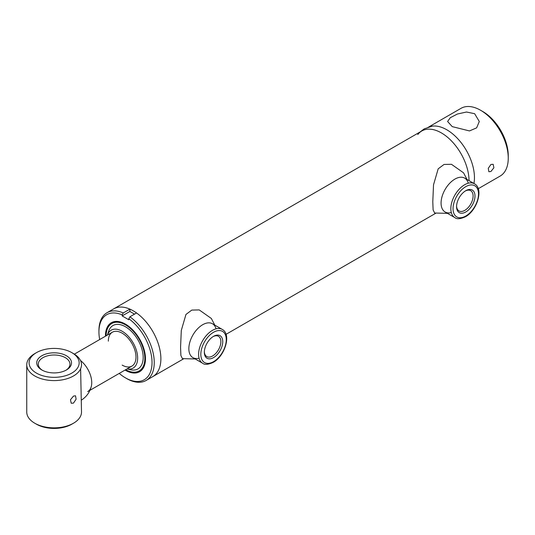 <?xml version="1.0" encoding="UTF-8"?>
<svg xmlns="http://www.w3.org/2000/svg" width="535" height="535" viewBox="0 0 535 535"><rect width="100%" height="100%" fill="white"/><g stroke="black" fill="none" stroke-linecap="round" stroke-linejoin="round"><path stroke-width="0.8" d="M474.645 113.694L479.286 121.498L476.645 127.845L469.483 130.935L452.242 126.628L447.608 121.498L450.256 117.727L457.418 114.022L466.5 112.016L474.645 113.694M490.936 164.459L493.17 164.292L493.892 167.769L490.936 171.481L488.87 171.742L488.268 168.331L490.936 164.459M427.244 127.838A39.115 22.584 60 0 1 446.799 129.778A39.115 22.584 60 0 1 473.943 183.478A39.115 22.584 60 0 0 474.451 177.68A39.115 22.584 60 0 0 460.327 141.668A39.115 22.584 60 0 0 432.38 126.133L424.222 128.868L420.095 131.964M478.257 188.708L500.151 176.068A39.115 22.584 -120 0 0 508.25 158.166L508.25 155.611A35.985 20.778 60 0 0 482.804 111.541L480.59 110.263A39.115 22.584 -120 0 0 461.036 108.324L428.963 126.842M508.25 158.166A39.115 22.584 -120 0 0 480.59 110.263L482.804 111.541M81.347 400.16C86.523 396.823 89.86 392.162 91.358 386.19A19.554 11.288 60 0 0 91.739 382.665A19.554 11.288 60 0 0 80.464 360.463A19.554 11.288 60 0 1 91.124 377.596A19.554 11.288 60 0 1 87.693 391.62M152.034 362.549A37.55 21.681 -120 0 0 128.801 318.72L129.905 316.794A39.115 22.584 60 0 1 154.247 362.549A39.115 22.584 60 0 1 146.142 380.452A39.115 22.584 60 0 1 126.588 378.519L125.484 377.877A37.55 21.681 -120 0 0 152.034 362.549M98.935 331.894L98.935 330.617A39.115 22.584 60 0 1 107.033 312.707A39.115 22.584 60 0 1 123.271 312.962L122.161 314.888A37.55 21.681 -120 0 0 98.935 331.894A37.55 21.681 -120 0 0 99.677 339.538M119.231 373.41A37.55 21.681 -120 0 0 125.484 377.877M105.489 336.181A28.281 16.331 60 0 1 105.482 335.672A28.281 16.331 60 0 1 118.349 321.528A28.281 16.331 60 0 1 145.48 358.764A28.281 16.331 60 0 1 144.162 366.248A28.281 16.331 60 0 1 125.043 370.053M139.715 370.594A27.379 15.809 -120 0 0 144.41 365.606M129.905 316.794L136.545 312.962A39.115 22.584 60 0 1 160.881 358.717A39.115 22.584 60 0 1 152.783 376.62L183.565 358.845M122.161 314.888L122.161 315.924L129.905 311.45L129.905 309.13A39.115 22.584 60 0 0 113.667 308.876A39.115 22.584 60 0 1 133.228 310.815A39.115 22.584 60 0 1 158.775 345.282A39.115 22.584 60 0 1 152.783 376.62L146.142 380.452M122.161 315.924L128.801 319.756L128.801 318.72M134.532 314.125L129.905 311.45M123.271 312.962L129.905 309.13M119.024 321.635A27.379 15.809 -120 0 0 112.357 323.207M106.124 335.813A27.379 15.809 60 0 1 111.795 323.508A27.379 15.809 60 0 1 125.484 324.865A27.379 15.809 60 0 1 143.367 348.994A27.379 15.809 60 0 1 139.174 370.929A27.379 15.809 60 0 1 125.678 369.685M107.455 335.05A21.902 12.646 60 0 1 122.161 331.252A21.902 12.646 60 0 1 137.455 355.133A21.902 12.646 60 0 1 127.009 368.923L130.62 369.745A25.031 14.452 60 0 0 142.992 354.33A25.031 14.452 60 0 0 125.484 326.785A25.031 14.452 60 0 0 108.545 331.506L107.448 335.05M108.337 341.149A19.554 11.288 60 0 1 122.161 333.171A19.554 11.288 60 0 1 135.99 357.119A19.554 11.288 60 0 1 122.161 365.104M465.771 211.98A13.027 7.517 -60 0 1 456.562 206.664A13.027 7.517 -60 0 1 465.771 190.707L465.771 190.707A13.027 7.517 -60 0 1 474.986 196.031A13.027 7.517 -60 0 1 465.771 211.98M456.576 206.095A11.696 6.754 120 0 0 458.99 210.93A11.696 6.754 120 0 0 464.835 210.349A11.696 6.754 120 0 0 472.472 200.043A11.696 6.754 120 0 0 470.68 190.674A11.696 6.754 120 0 0 465.289 191.002M213.545 357.601A13.027 7.517 -60 0 1 204.337 352.284A13.027 7.517 -60 0 1 213.545 336.334L213.545 336.334A13.027 7.517 -60 0 1 222.754 341.651A13.027 7.517 -60 0 1 213.545 357.601M204.35 351.722A11.696 6.754 120 0 0 206.757 356.551A11.696 6.754 120 0 0 212.609 355.976A11.696 6.754 120 0 0 220.246 345.67A11.696 6.754 120 0 0 218.454 336.294A11.696 6.754 120 0 0 213.064 336.629M66.434 355.762A17.408 10.051 180 0 1 66.434 369.973A17.408 10.051 180 0 1 41.824 369.973L41.824 369.973A17.408 10.051 180 0 1 41.824 355.762A17.408 10.051 180 0 1 66.434 355.762M65.858 370.294A15.843 9.148 -0 0 0 69.971 364.148A15.843 9.148 -0 0 0 65.33 357.681A15.843 9.148 -0 0 0 48.07 355.695A15.843 9.148 -0 0 0 38.286 364.148A15.843 9.148 -0 0 0 42.399 370.294M71.83 352.645A25.031 14.452 -0 0 0 36.427 352.652A25.031 14.452 -0 0 0 36.427 373.089A25.031 14.452 -0 0 0 71.83 373.089A25.031 14.452 -0 0 0 71.83 352.652A25.031 14.452 -0 0 0 71.83 352.645L73.489 353.608A27.379 15.809 180 0 1 81.507 364.783A27.379 15.809 180 0 1 64.608 379.389A27.379 15.809 180 0 1 34.768 375.958A27.379 15.809 180 0 1 26.75 364.783A27.379 15.809 180 0 1 34.768 353.608L36.427 352.652M26.75 364.783L26.75 412.05A27.379 15.809 -0 0 0 34.768 423.225L34.768 423.225A27.379 15.809 -0 0 0 73.489 423.225A27.379 15.809 -0 0 0 81.507 412.05L80.611 368.789M36.427 424.181L34.768 423.225L36.427 424.181A25.031 14.452 180 0 0 71.83 424.181L73.489 423.225M73.489 396.081L75.522 395.8L76.097 399.197L73.489 403.109L71.215 403.25L70.473 399.752L73.489 396.081M417.775 134.566A39.115 22.584 60 0 1 448.798 138.358A39.115 22.584 60 0 1 469.034 180.643A39.115 22.584 -120 0 0 441.375 132.907A39.115 22.584 -120 0 0 421.821 130.968L107.033 312.707M216.013 328.778A19.554 11.288 120 0 0 200.839 325.929A19.554 11.288 120 0 0 188.848 348.673A19.554 11.288 120 0 0 199.027 358.203M214.782 325.099L211.338 318.465L199.221 309.919L191.804 310.079L185.959 314.446L181.298 330.443L180.562 347.355L180.89 355.534L182.422 358.637L195.228 358.972M468.245 183.157A19.554 11.288 120 0 0 453.065 180.308A19.554 11.288 120 0 0 441.074 203.053A19.554 11.288 120 0 0 451.259 212.576M467.015 179.479L463.571 172.838L451.446 164.292L444.03 164.459L438.185 168.819L433.524 184.816L432.788 201.735L433.116 209.914L434.654 213.017L447.454 213.351M464.668 184.736A19.554 11.288 -60 0 1 474.445 183.773C483.974 188.701 477.08 210.576 465.45 216.749C460.361 219.042 456.843 219.337 454.89 217.645A19.554 11.288 -60 0 1 451.894 201.969A19.554 11.288 -60 0 1 464.668 184.736M465.771 216.033A17.989 10.386 120 0 0 478.497 193.998A17.989 10.386 120 0 0 465.771 186.655A17.989 10.386 120 0 0 453.051 208.69A17.989 10.386 120 0 0 465.771 216.033M212.442 330.362A19.554 11.288 -60 0 1 222.219 329.393C231.749 334.328 224.854 356.196 213.224 362.376C208.135 364.663 204.611 364.964 202.665 363.265A19.554 11.288 -60 0 1 199.662 347.596A19.554 11.288 -60 0 1 212.442 330.362M213.545 361.66A17.989 10.386 120 0 0 226.265 339.625A17.989 10.386 120 0 0 213.545 332.275A17.989 10.386 120 0 0 200.826 354.31A17.989 10.386 120 0 0 213.545 361.66M89.947 390.316L131.944 366.074M74.378 354.143L112.383 332.202M139.174 370.929L140.277 370.294M111.795 323.508L112.898 322.873M474.445 183.773L464.681 178.135M454.89 217.645L445.127 212.007M222.219 329.393L212.455 323.755M202.665 363.265L192.901 357.627M71.83 352.652L73.489 353.608M226.031 334.335L435.798 213.224"/></g></svg>
